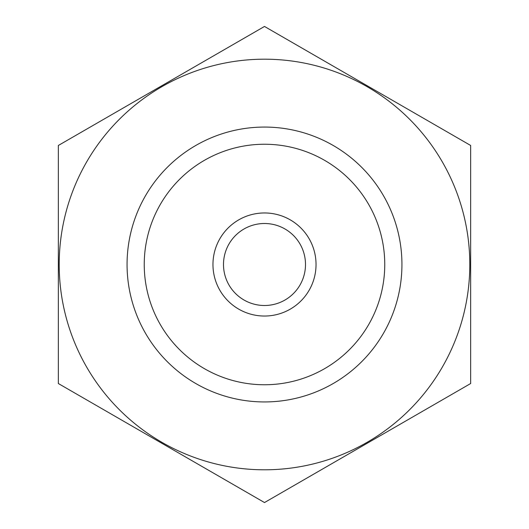 <?xml version="1.0" encoding="UTF-8"?>
<svg xmlns="http://www.w3.org/2000/svg" width="529" height="529" viewBox="0 0 529 529"><rect width="100%" height="100%" fill="white"/><g stroke="black" fill="none" stroke-linecap="round" stroke-linejoin="round"><path stroke-width="0.79" d="M144.238 264.5A120.262 120.262 0 0 1 324.627 160.353A120.262 120.262 0 0 1 324.627 368.647A120.262 120.262 0 0 1 144.238 264.5M264.5 469.798A205.298 205.298 0 0 1 86.703 161.848A205.298 205.298 0 0 1 442.297 161.848A205.298 205.298 0 0 1 264.5 469.798M264.5 401.941A137.441 137.441 0 0 1 145.475 195.783A137.441 137.441 0 0 1 383.525 195.783A137.441 137.441 0 0 1 264.5 401.941M58.342 145.475L58.342 383.525L264.5 502.55L470.658 383.525L470.658 145.475L264.5 26.45L58.342 145.475M305.498 264.5A40.998 40.998 0 0 1 244.001 300.009A40.998 40.998 0 0 1 244.001 228.991A40.998 40.998 0 0 1 305.498 264.5M316.038 264.5A51.538 51.538 0 0 1 238.731 309.134A51.538 51.538 0 0 1 238.731 219.866A51.538 51.538 0 0 1 316.038 264.5"/></g></svg>
